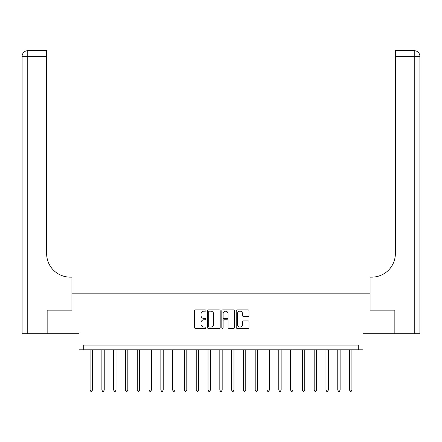 <?xml version="1.0" encoding="UTF-8"?>
<svg xmlns="http://www.w3.org/2000/svg" width="442" height="442" viewBox="0 0 442 442"><rect width="100%" height="100%" fill="white"/><g stroke="black" fill="none" stroke-linecap="round" stroke-linejoin="round"><path stroke-width="0.66" d="M205.906 310.516A0.646 0.646 0 0 0 205.254 309.87L195.414 309.87A0.928 0.928 0 0 0 194.491 310.792L194.491 327.467A0.928 0.928 0 0 0 195.414 328.389L205.254 328.389A0.646 0.646 0 0 0 205.906 327.743A0.646 0.646 0 0 0 205.254 327.097L203.983 327.097A2.961 2.961 0 0 1 201.016 324.13L201.016 322.743A2.961 2.961 0 0 1 203.983 319.776L205.254 319.776A0.646 0.646 0 0 0 205.906 319.13A0.646 0.646 0 0 0 205.254 318.483L203.983 318.483A2.961 2.961 0 0 1 201.016 315.516L201.016 314.129A2.961 2.961 0 0 1 203.983 311.162L205.254 311.162A0.646 0.646 0 0 0 205.906 310.516M248.067 316.395A0.928 0.928 0 0 0 248.995 315.472L248.995 310.792A0.928 0.928 0 0 0 248.067 309.87L237.139 309.87A0.928 0.928 0 0 0 236.21 310.792L236.21 327.467A0.928 0.928 0 0 0 237.139 328.389L248.067 328.389A0.928 0.928 0 0 0 248.995 327.467L248.995 321.815A0.928 0.928 0 0 0 248.067 320.886L243.387 320.886A0.928 0.928 0 0 0 242.465 321.815L242.465 324.616A2.475 2.475 0 0 1 239.984 327.097A2.475 2.475 0 0 1 237.509 324.616L237.509 313.643A2.475 2.475 0 0 1 239.984 311.162A2.475 2.475 0 0 1 242.465 313.643L242.465 315.472A0.928 0.928 0 0 0 243.387 316.395L248.067 316.395M358.285 349.793L363.004 349.793L363.004 333.754L394.85 333.754L394.85 310.168L370.081 310.168L370.081 293.184L71.919 293.184L71.919 310.168L71.919 277.14L70.223 277.14A23.586 23.586 0 0 1 46.631 253.553L46.631 56.349L27.763 56.349L27.763 333.754L47.106 333.754L47.106 310.168L71.919 310.168L47.15 310.168L47.15 333.754L78.996 333.754L78.996 349.793L358.285 349.793L358.285 345.075L83.715 345.075L83.715 349.793M220.188 310.792A0.928 0.928 0 0 0 219.265 309.87L208.337 309.87A0.928 0.928 0 0 0 207.408 310.792L207.408 327.467A0.928 0.928 0 0 0 208.337 328.389L219.265 328.389A0.928 0.928 0 0 0 220.188 327.467L220.188 310.792M222.735 309.87L233.663 309.87A0.928 0.928 0 0 1 234.591 310.792L234.591 327.467A0.928 0.928 0 0 1 233.663 328.389L228.989 328.389A0.928 0.928 0 0 1 228.061 327.467L228.061 320.704A0.928 0.928 0 0 0 227.138 319.776L224.033 319.776A0.928 0.928 0 0 0 223.105 320.704L223.105 327.743A0.646 0.646 0 0 1 222.459 328.389A0.646 0.646 0 0 1 221.812 327.743L221.812 310.792A0.928 0.928 0 0 1 222.735 309.87M209.353 311.162A0.646 0.646 0 0 0 208.707 311.814L208.707 326.445A0.646 0.646 0 0 0 209.353 327.097L210.696 327.097A2.961 2.961 0 0 0 213.663 324.13L213.663 314.129A2.961 2.961 0 0 0 210.696 311.162L209.353 311.162M228.061 313.687A2.475 2.475 0 0 0 225.586 311.212A2.475 2.475 0 0 0 223.105 313.687L223.105 317.555A0.928 0.928 0 0 0 224.033 318.483L227.138 318.483A0.928 0.928 0 0 0 228.061 317.555L228.061 313.687M90.085 349.793L90.085 390.082L92.439 390.082L92.439 349.793M92.439 390.082L91.732 391.308L90.792 391.308L90.085 390.082M101.875 349.793L101.875 390.082L104.235 390.082L104.235 349.793M104.235 390.082L103.527 391.308L102.583 391.308L101.875 390.082M113.671 349.793L113.671 390.082L116.031 390.082L116.031 349.793M116.031 390.082L115.323 391.308L114.379 391.308L113.671 390.082M125.467 349.793L125.467 390.082L127.826 390.082L127.826 349.793M127.826 390.082L127.119 391.308L126.174 391.308L125.467 390.082M137.258 349.793L137.258 390.082L139.617 390.082L139.617 349.793M139.617 390.082L138.91 391.308L137.97 391.308L137.258 390.082M27.763 333.754L22.1 333.754L22.1 56.349A5.663 5.663 0 0 1 27.763 50.692L46.631 50.692L46.631 56.349M70.223 277.14A23.586 23.586 0 0 1 46.631 253.553M22.1 56.349A5.663 5.663 0 0 1 27.763 50.692L27.763 56.349L22.1 56.349M394.894 310.168L370.081 310.168L370.081 277.14L371.777 277.14A23.586 23.586 0 0 0 395.369 253.553L395.369 50.692L414.237 50.692A5.663 5.663 0 0 1 419.9 56.349L419.9 333.754L394.894 333.754L394.894 310.168M371.777 277.14A23.586 23.586 0 0 0 395.369 253.553M149.053 349.793L149.053 390.082L151.413 390.082L151.413 349.793M151.413 390.082L150.705 391.308L149.761 391.308L149.053 390.082M160.849 349.793L160.849 390.082L163.208 390.082L163.208 349.793M163.208 390.082L162.501 391.308L161.557 391.308L160.849 390.082M172.645 349.793L172.645 390.082L175.004 390.082L175.004 349.793M175.004 390.082L174.292 391.308L173.352 391.308L172.645 390.082M184.436 349.793L184.436 390.082L186.795 390.082L186.795 349.793M186.795 390.082L186.088 391.308L185.143 391.308L184.436 390.082M196.231 349.793L196.231 390.082L198.591 390.082L198.591 349.793M198.591 390.082L197.883 391.308L196.939 391.308L196.231 390.082M208.027 349.793L208.027 390.082L210.386 390.082L210.386 349.793M210.386 390.082L209.679 391.308L208.734 391.308L208.027 390.082M219.823 349.793L219.823 390.082L222.177 390.082L222.177 349.793M222.177 390.082L221.47 391.308L220.53 391.308L219.823 390.082M231.614 349.793L231.614 390.082L233.973 390.082L233.973 349.793M233.973 390.082L233.266 391.308L232.321 391.308L231.614 390.082M243.409 349.793L243.409 390.082L245.769 390.082L245.769 349.793M245.769 390.082L245.061 391.308L244.117 391.308L243.409 390.082M255.205 349.793L255.205 390.082L257.564 390.082L257.564 349.793M257.564 390.082L256.857 391.308L255.912 391.308L255.205 390.082M266.996 349.793L266.996 390.082L269.355 390.082L269.355 349.793M269.355 390.082L268.648 391.308L267.708 391.308L266.996 390.082M278.791 349.793L278.791 390.082L281.151 390.082L281.151 349.793M281.151 390.082L280.443 391.308L279.499 391.308L278.791 390.082M290.587 349.793L290.587 390.082L292.947 390.082L292.947 349.793M292.947 390.082L292.239 391.308L291.295 391.308L290.587 390.082M302.383 349.793L302.383 390.082L304.742 390.082L304.742 349.793M304.742 390.082L304.03 391.308L303.09 391.308L302.383 390.082M314.174 349.793L314.174 390.082L316.533 390.082L316.533 349.793M316.533 390.082L315.826 391.308L314.881 391.308L314.174 390.082M325.969 349.793L325.969 390.082L328.329 390.082L328.329 349.793M328.329 390.082L327.621 391.308L326.677 391.308L325.969 390.082M337.765 349.793L337.765 390.082L340.125 390.082L340.125 349.793M340.125 390.082L339.417 391.308L338.473 391.308L337.765 390.082M349.561 349.793L349.561 390.082L351.915 390.082L351.915 349.793M351.915 390.082L351.208 391.308L350.268 391.308L349.561 390.082M414.237 333.754L414.237 56.349L395.369 56.349M414.237 50.692L414.237 56.349L419.9 56.349"/></g></svg>
